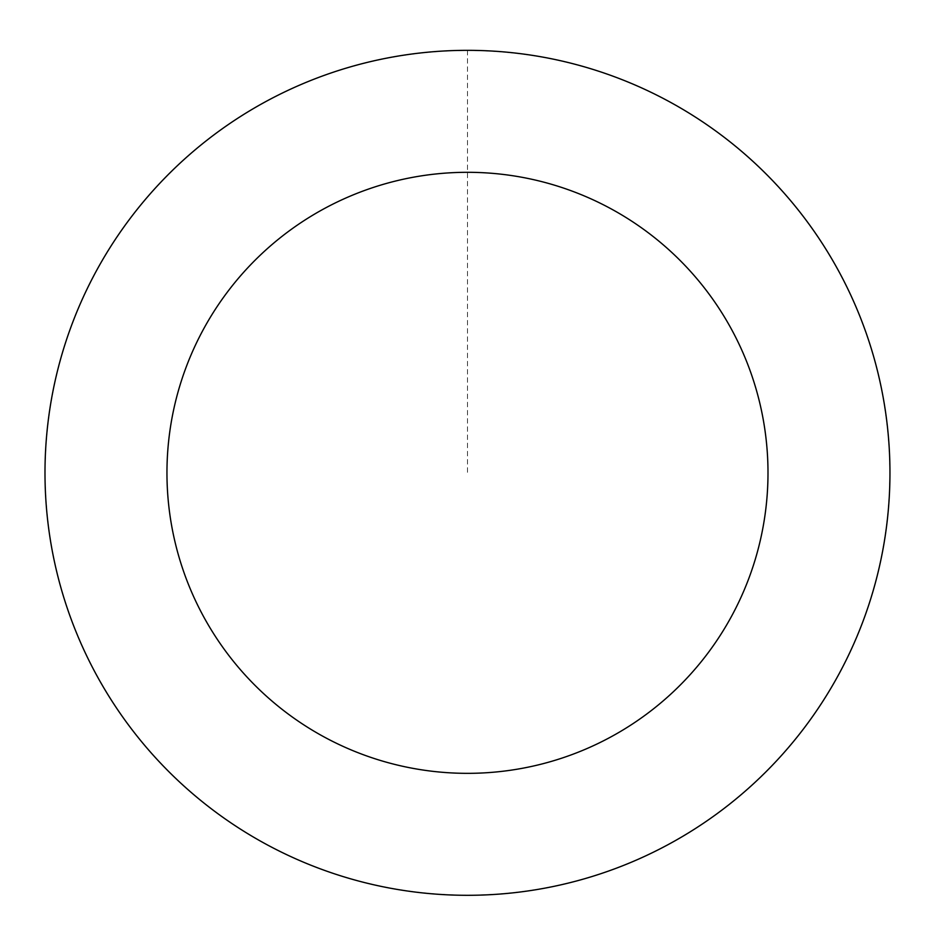 <?xml version="1.0" encoding="UTF-8"?>
<svg xmlns="http://www.w3.org/2000/svg" width="935" height="935" viewBox="0 0 935 935"><rect width="100%" height="100%" fill="white"/><g stroke="black" fill="none" stroke-linecap="round" stroke-linejoin="round"><path stroke-width="0.7" stroke-dasharray="4.67 3.51" d="M301.432 84.395A422.421 422.421 0 0 1 886.883 523.238A422.421 422.421 0 0 1 214.103 810.832A422.421 422.421 0 0 1 301.432 84.395A422.421 422.421 0 0 1 886.883 523.238A422.421 422.421 0 0 1 214.103 810.832A422.421 422.421 0 0 1 301.432 84.395M301.409 84.349A422.48 422.48 0 0 0 78.996 638.885A422.48 422.48 0 0 0 633.533 861.299A422.48 422.48 0 0 0 855.946 306.762A422.48 422.48 0 0 0 301.409 84.349M301.479 84.512A422.304 422.304 0 0 0 79.159 638.815A422.304 422.304 0 0 0 633.462 861.135A422.304 422.304 0 0 0 855.782 306.832A422.304 422.304 0 0 0 301.479 84.512M633.533 861.299A422.48 422.48 0 0 0 720.873 134.769A422.48 422.48 0 0 0 48.012 422.398A422.48 422.48 0 0 0 633.533 861.299M467.477 50.396L467.477 472.818"/><path stroke-width="1.4" d="M633.533 861.299A422.48 422.48 0 0 0 720.873 134.769A422.48 422.48 0 0 0 48.012 422.398A422.48 422.48 0 0 0 633.533 861.299M585.602 749.157A300.521 300.521 0 0 0 647.721 232.359A300.521 300.521 0 0 0 169.106 436.949A300.521 300.521 0 0 0 585.602 749.157"/></g></svg>

